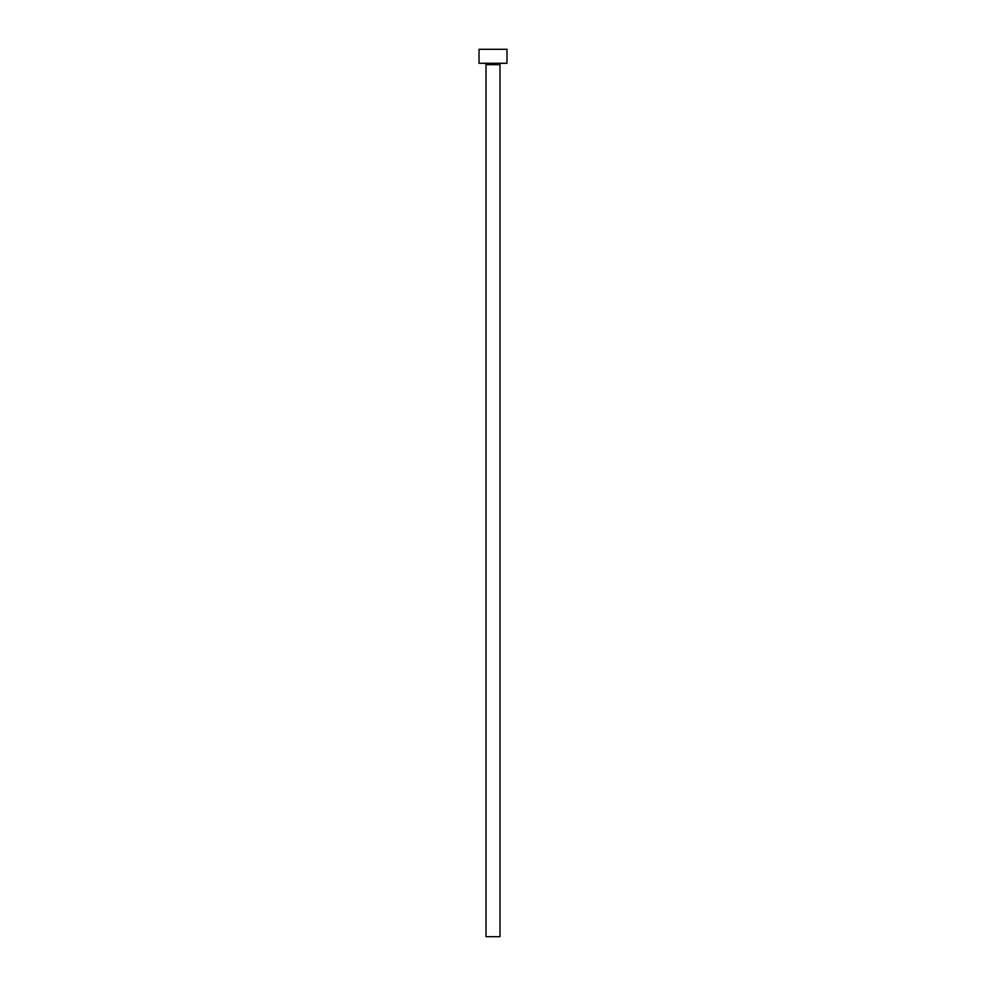<?xml version="1.0" encoding="UTF-8"?>
<svg xmlns="http://www.w3.org/2000/svg" width="986" height="986" viewBox="0 0 986 986"><rect width="100%" height="100%" fill="white"/><g stroke="black" fill="none" stroke-linecap="round" stroke-linejoin="round"><path stroke-width="1.48" d="M499.988 64.669L486.012 64.669L486.012 936.7L499.988 936.7L499.988 64.669A1.393 1.393 0 0 1 501.381 63.277M486.012 64.669A1.393 1.393 0 0 0 484.619 63.277M506.977 63.277L479.023 63.277L479.023 49.3L506.977 49.3L506.977 63.277"/></g></svg>
